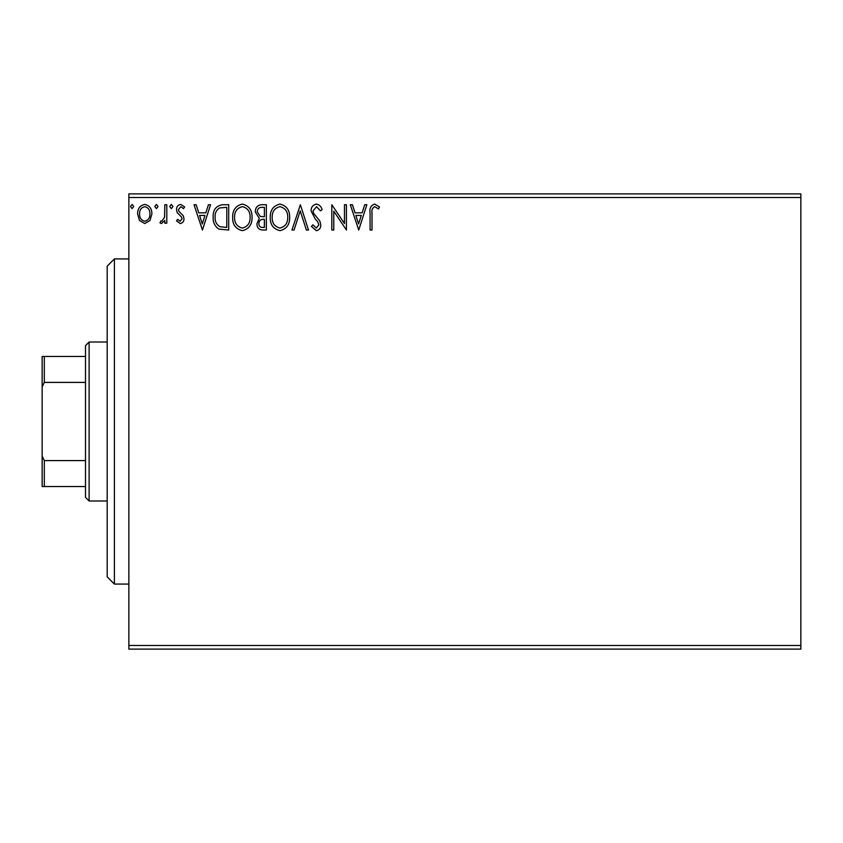<?xml version="1.0" encoding="UTF-8"?>
<svg xmlns="http://www.w3.org/2000/svg" width="843" height="843" viewBox="0 0 843 843"><rect width="100%" height="100%" fill="white"/><g stroke="black" fill="none" stroke-linecap="round" stroke-linejoin="round"><path stroke-width="1.26" d="M800.85 649.11L128.863 649.11L128.863 645.496L800.85 645.496L800.85 649.11M800.85 197.504L128.863 197.504L128.863 193.89L800.85 193.89L800.85 645.496M149.991 220.476L144.743 223.532L139.506 220.487L137.609 213.922C137.567 208.674 139.938 205.502 144.743 204.406C149.548 205.502 151.93 208.674 151.877 213.922L149.991 220.476M166.798 204.733L166.798 223.205L164.849 223.205L164.849 220.487L161.466 223.532L159.98 222.9L160.908 220.94L161.782 221.266L164.543 217.283L164.849 204.733L166.798 204.733M180.276 223.532L176.524 220.908L177.662 219.317L180.149 221.266L182.035 218.78L181.561 217.104L177.156 212.605L176.524 209.749C176.503 206.767 177.873 204.997 180.623 204.406L184.628 206.904L183.511 208.621L180.845 206.672L178.463 209.644L178.927 211.414L183.352 215.84L183.974 218.685C184.016 221.393 182.783 223.016 180.276 223.532M222.847 204.733L228.716 204.733L228.716 230.023L218.874 229.106C214.765 226.261 212.868 222.246 213.163 217.051C212.868 209.759 216.093 205.65 222.847 204.733M266.335 204.733L266.335 230.023L262.753 230.023C258.906 229.823 256.967 227.736 256.925 223.753L259.296 218.369L255.313 211.909C255.334 207.726 257.326 205.334 261.277 204.733L266.335 204.733M300.371 204.733L308.485 230.023L306.367 230.023L300.213 210.834L294.059 230.023L291.941 230.023L300.371 204.733M344.471 204.733L346.42 204.733L346.42 230.023L333.775 211.161L333.775 230.023L331.826 230.023L331.826 204.733L344.471 223.543L344.471 204.733M372.026 213.195L372.026 230.023L370.088 230.023L370.088 212.942C369.308 208.347 370.846 205.397 374.714 204.08L379.487 206.999L378.496 208.948L374.735 206.672C372.343 207.926 371.447 210.097 372.026 213.195M128.863 197.504L128.863 645.496M358.739 230.023L350.309 204.733L352.427 204.733L355.029 212.836L362.132 212.836L364.724 204.733L366.842 204.733L358.739 230.023M316.42 204.08C319.36 204.68 321.257 206.514 322.1 209.612L320.519 210.887L316.557 206.672L313.016 210.961L313.659 213.437L319.803 220.919L320.804 224.765C320.835 228.042 319.328 230.013 316.283 230.666L311.404 226.388L312.922 224.828L316.315 228.074L318.854 224.87L317.685 221.604L315.282 219.085L311.078 210.929C311.109 207.136 312.89 204.849 316.42 204.08M289.676 217.262C289.823 224.48 286.62 228.948 280.076 230.666C273.374 229.106 270.097 224.681 270.224 217.389C270.097 210.16 273.332 205.724 279.918 204.08C286.515 205.671 289.771 210.065 289.676 217.262M252.068 217.262C252.205 224.48 249.012 228.948 242.457 230.666C235.766 229.106 232.489 224.681 232.615 217.389C232.489 210.16 235.724 205.724 242.31 204.08C248.906 205.671 252.152 210.065 252.068 217.262M202.457 230.023L194.027 204.733L196.145 204.733L198.748 212.836L205.85 212.836L208.442 204.733L210.56 204.733L202.457 230.023M172.952 206.514L171.329 208.621L169.706 206.514L171.329 204.406L172.952 206.514M158.041 206.514L156.419 208.621L154.796 206.514L156.419 204.406L158.041 206.514M133.721 206.514L132.098 208.621L130.475 206.514L132.098 204.406L133.721 206.514M355.851 215.429L358.581 223.922L361.299 215.429L355.851 215.429M272.173 217.389C272.078 223.174 274.681 226.735 279.981 228.074C285.271 226.672 287.853 223.068 287.726 217.273C287.821 211.519 285.24 207.989 279.981 206.672C274.649 207.979 272.047 211.551 272.173 217.389M262.373 227.42L264.386 227.42L264.386 219.317L263.395 219.317C260.487 219.296 258.98 220.761 258.875 223.711C258.885 226.082 260.044 227.315 262.373 227.42M263.406 216.725L264.386 216.725L264.386 207.325L262.162 207.325C259.075 207.273 257.431 208.801 257.252 211.909L260.308 216.43L263.406 216.725M234.554 217.389C234.47 223.174 237.073 226.735 242.373 228.074C247.652 226.672 250.245 223.068 250.118 217.273C250.213 211.519 247.631 207.989 242.373 206.672C237.041 207.979 234.438 211.551 234.554 217.389M226.778 227.42L226.778 207.325L219.486 207.968C216.324 210.076 214.86 213.1 215.102 217.062C214.849 221.319 216.451 224.533 219.897 226.714L226.778 227.42M199.58 215.429L202.299 223.922L205.018 215.429L199.58 215.429M139.559 213.901C139.474 217.821 141.202 220.276 144.743 221.266C148.284 220.286 150.022 217.831 149.938 213.901C150.022 209.991 148.294 207.578 144.743 206.672C141.202 207.578 139.474 209.991 139.559 213.901M114.406 584.083L107.177 576.854L107.177 266.146L114.406 258.917L114.406 584.083L128.863 584.083M89.116 500.984L85.501 497.37L85.501 345.63L89.116 342.016L89.116 500.984L107.177 500.984M85.501 382.416L44.321 382.416L42.15 386.821L42.15 356.473L44.321 356.473L44.321 382.416M85.501 486.527L42.15 486.527L42.15 386.821M42.15 456.179L44.321 460.584L44.321 486.527M85.501 460.584L44.321 460.584M85.501 356.473L44.321 356.473M114.406 258.917L128.863 258.917M89.116 342.016L107.177 342.016"/></g></svg>
